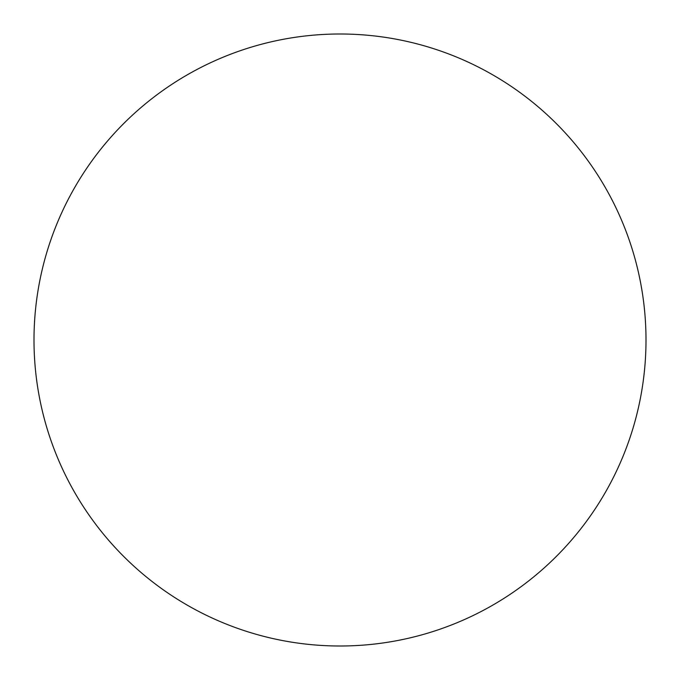 <?xml version="1.0" encoding="UTF-8"?>
<svg xmlns="http://www.w3.org/2000/svg" width="680" height="680" viewBox="0 0 680 680"><rect width="100%" height="100%" fill="white"/><g stroke="black" fill="none" stroke-linecap="round" stroke-linejoin="round"><path stroke-width="1.02" d="M340 646A306 306 0 0 0 646 340A306 306 0 0 0 340 34A306 306 0 0 0 34 340A306 306 0 0 0 340 646"/></g></svg>
